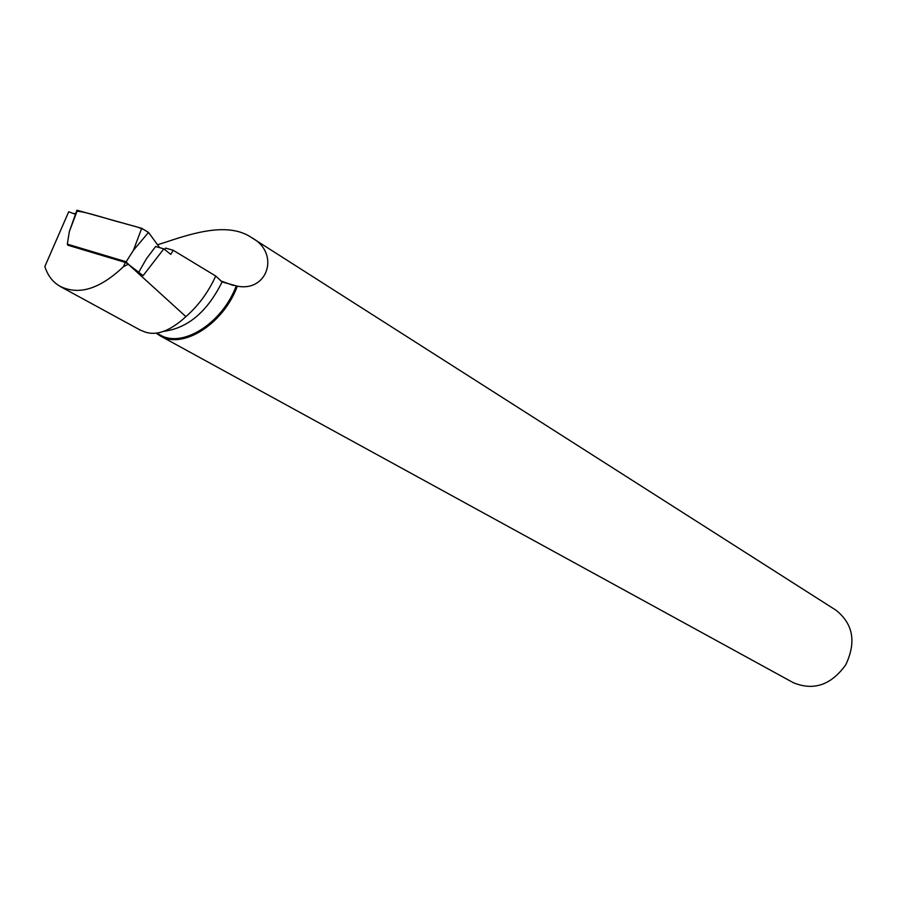 <?xml version="1.0" encoding="UTF-8"?>
<svg xmlns="http://www.w3.org/2000/svg" width="897" height="897" viewBox="0 0 897 897"><rect width="100%" height="100%" fill="white"/><g stroke="black" fill="none" stroke-linecap="round" stroke-linejoin="round"><path stroke-width="1.35" d="M127.733 263.707L126.185 261.756L67.32 244.141L70.403 245.969M126.185 261.756L133.418 250.319L141.715 228.298L148.51 232.413L159.655 247.662L150.539 235.182C145.841 227.76 131.175 225.73 123.136 223.106C107.853 219.35 86.886 211.849 77.041 211.244L77.389 210.324L141.715 228.298M67.32 244.141L69.338 231.594L76.907 210.223M75.46 214.282L68.699 211.782L44.85 266.544C47.765 275.614 52.8 282.174 59.964 286.221C78.622 295.606 99.78 289.103 123.438 266.701L128.271 264.234L185.892 316.63C170.497 330.791 156.941 335.938 145.213 332.069L140.336 330.13L59.92 286.311M74.507 213.419L75.583 213.946M164.779 249.601L165.631 248.099L173.177 250.263L215.717 276.029L222.108 281.938L237.346 286.165C267.867 292.187 280.391 252.853 251.508 237.559L836.139 610.308C853.226 624.043 856.433 642.207 845.748 664.8C831.115 685.073 813.657 691.038 793.363 682.718L160.26 335.893C182.753 349.695 223.431 324.041 237.346 286.165M251.508 237.559C229.139 222.333 195.411 232.166 166.091 242.067L157.536 244.758M156.773 333.09L160.081 334.906C182.282 348.541 222.434 323.256 236.225 285.874M163.624 331.352C187.798 328.212 207.297 311.741 222.108 281.938M185.892 316.63C198.45 305.653 208.396 292.119 215.717 276.029M128.271 264.234L143.105 275.648L163.826 248.85L170.789 254.389L173.177 250.263M156.156 333.179L160.26 335.893M68.026 244.567L67.768 245.184L125.389 262.451L123.438 266.701M163.826 248.85L155.652 246.507L146.413 258.773L138.766 272.228M128.462 264.099L125.389 262.451M77.389 210.324L69.338 231.594M148.51 232.413L133.418 250.319M233.276 285.437L220.561 280.806"/></g></svg>
